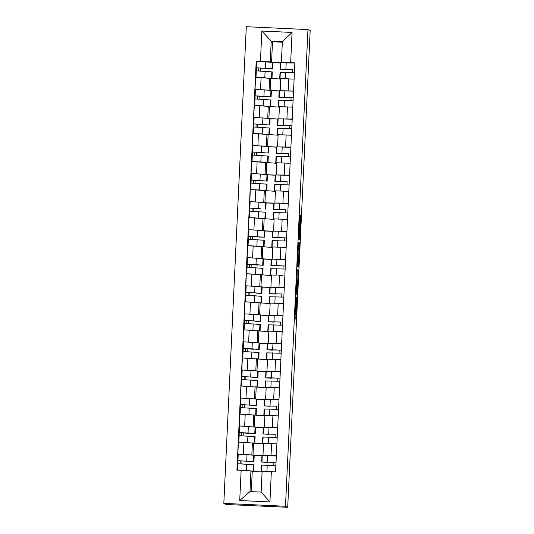 <?xml version="1.0" encoding="UTF-8"?>
<svg xmlns="http://www.w3.org/2000/svg" width="534" height="534" viewBox="0 0 534 534"><rect width="100%" height="100%" fill="white"/><g stroke="black" fill="none" stroke-linecap="round" stroke-linejoin="round"><path stroke-width="0.8" d="M296.003 296.997L294.995 318.771L295.916 319.198L296.957 297.445L296.317 306.67L296.483 297.224L295.763 306.409L296.003 296.997M300.121 216.771L300.155 214.982L299.761 216.604L298.773 237.436L298.746 239.225L299.667 239.659L300.816 215.295L300.502 215.149L300.368 216.891L299.627 237.116L299.02 236.829L300.121 216.771L299.754 216.757M299.627 237.116L298.793 237.076L299.627 237.116M307.971 29.584L310.181 30.618L287.706 507.3L285.496 506.265L307.971 29.584L246.294 26.7L223.819 503.382L226.029 504.416L227.985 504.577L287.706 507.3M297.304 269.77L296.156 294.141L297.078 294.568L298.226 270.204L297.304 269.77M297.478 264.891L298.599 242.316L299.521 242.75L299.073 253.456L298.426 256.761L298.393 267.12L297.451 266.68L297.478 264.891M285.496 506.265L223.819 503.382M263.629 455.562L276.338 455.789M254.217 455.348L261.94 455.709M263.522 443.887L243.891 442.372L243.33 454.247L252.529 455.061M243.33 454.247L238.257 454.18M261.934 455.836L254.211 455.475M276.899 443.921L263.549 443.394L262.988 455.262M243.891 442.372L238.404 442.119L237.844 453.987M264.951 427.5L277.667 427.727M255.539 427.287L263.262 427.647M249.899 433.261L255.239 433.648L255.546 427.173L239.172 425.925L253.85 427.006M263.255 427.774L255.532 427.414M269.043 415.439L278.227 415.839L264.871 415.332L264.31 427.2M264.851 415.826L239.726 414.057L239.172 425.925M266.272 399.445L278.988 399.666M256.861 399.225L264.584 399.586M240.907 398.057L255.172 398.945M264.577 399.712L256.854 399.352M270.364 387.377L279.549 387.784L266.192 387.27L265.632 399.138M266.172 387.764L241.054 385.995L240.494 397.863M267.601 371.384L280.31 371.604M258.189 371.163L265.905 371.524M242.229 369.995L256.494 370.883M265.905 371.651L258.182 371.29M280.871 359.736L267.521 359.208L266.96 371.083M267.494 359.702L242.376 357.934L241.815 369.808M268.922 343.322L281.632 343.542M259.511 343.102L267.234 343.462M253.87 349.076L259.21 349.463L259.517 342.988L243.137 341.747L257.822 342.821M267.227 343.589L259.504 343.228M282.192 331.674L268.842 331.147L268.282 343.022M268.816 331.641L243.698 329.872L243.137 341.747M270.244 315.26L282.96 315.487M260.832 315.04L268.555 315.4M244.872 313.879L259.144 314.76M268.549 315.527L260.826 315.167M274.336 303.192L283.521 303.599L270.164 303.085L269.603 314.96M270.144 303.579L245.026 301.81L244.465 313.685M271.566 287.199L284.282 287.425M262.154 286.978L269.877 287.339M246.201 285.817L260.465 286.698M269.87 287.466L262.147 287.105M275.657 275.13L271.492 275.03M271.466 275.517L246.348 273.748L245.787 285.623M272.894 259.137L285.603 259.364M263.482 258.917L271.199 259.277M257.842 264.891L263.182 265.278L263.482 258.803L247.108 257.562L261.787 258.636M271.199 259.404L263.476 259.043M276.979 247.068L286.164 247.476L272.814 246.962L272.253 258.836M272.787 247.456L247.669 245.687L247.108 257.562M274.216 231.075L286.925 231.302M264.804 230.855L272.527 231.222M248.844 229.693L263.115 230.575M272.52 231.342L264.797 230.982M287.486 219.427L274.136 218.9L273.575 230.775M274.109 219.394L248.991 217.625L248.43 229.5M275.537 203.013L288.253 203.24M266.126 202.793L273.849 203.16M250.166 201.632L264.437 202.513M273.842 203.28L266.119 202.92M288.814 191.366L275.464 190.845M275.437 191.332L250.319 189.563L249.758 201.438M276.859 174.952L289.575 175.179M267.447 174.738L275.17 175.099M261.814 180.706L267.147 181.093L267.454 174.618L251.08 173.376L265.758 174.451M275.164 175.219L267.441 174.858M280.951 162.89L290.136 163.291L276.779 162.777L276.218 174.651M276.759 163.27L251.641 161.502L251.08 173.376M278.187 146.89L290.897 147.117M268.776 146.676L276.492 147.037M252.816 145.508L267.08 146.389M276.492 147.164L268.769 146.797M282.272 134.828L291.457 135.229L278.107 134.722L277.546 146.59M278.081 135.209L252.962 133.447L252.402 145.315M279.509 118.828L292.218 119.055M270.097 118.615L277.82 118.975M254.137 117.447L268.408 118.328M277.813 119.102L270.091 118.735M283.594 106.767L292.779 107.167L279.429 106.66L278.868 118.528M279.402 107.147L254.284 105.385L253.723 117.253M280.831 90.767L293.546 90.994M271.419 90.553L279.142 90.913M265.785 96.527L271.118 96.914L271.426 90.44L255.052 89.191L269.73 90.266M279.135 91.04L271.412 90.68M294.107 79.125L280.75 78.598L280.19 90.466M280.73 79.092L255.612 77.323L255.052 89.191M270.771 78.625L270.224 90.313M269.45 106.687L268.896 118.374M268.128 134.748L267.574 146.436M266.8 162.81L266.252 174.498M265.478 190.865L264.931 202.56M264.156 218.927L263.602 230.615M262.835 246.988L262.281 258.676M261.506 275.05L260.959 286.738M260.185 303.112L259.637 314.8M258.863 331.173L258.309 342.861M257.542 359.235L256.988 370.923M256.213 387.297L255.666 398.985M254.892 415.359L254.344 427.046M253.57 443.42L253.016 455.108M262.074 471.943L252.248 471.482L250.953 470.875L249.979 491.56L261.126 492.081L262.101 471.395L275.584 471.909L294.868 62.865L281.391 62.351L282.366 41.665L271.219 41.145L270.244 61.831L271.052 62.204M252.248 471.482L251.294 491.62M271.352 471.716L269.93 501.933L239.719 500.518L241.148 470.3L250.953 470.875M270.244 61.831L256.213 61.056L236.922 470.1L241.148 470.3M260.438 61.256L261.86 31.032L292.071 32.447L290.643 62.665M282.339 42.206L272.514 41.745L271.219 41.145L261.86 31.032M282.152 62.705L281.391 62.351M272.514 41.745L271.546 62.251M272.74 62.491L280.463 62.852M256.787 61.323L256.213 61.056M241.829 463.852L241.969 460.829M280.457 62.979L272.734 62.618M243.15 435.797L243.297 432.767M244.472 407.736L244.619 404.705M245.8 379.674L245.94 376.644M247.122 351.612L247.262 348.582M248.443 323.551L248.59 320.52M249.765 295.489L249.912 292.458M251.093 267.427L251.234 264.397M252.415 239.365L252.555 236.335M253.737 211.304L253.884 208.273M255.058 183.242L255.205 180.212M256.387 155.18L256.527 152.15M257.708 127.119L257.849 124.095M259.03 99.057L259.177 96.033M260.352 70.995L260.499 67.972M269.93 501.933L261.126 492.081M239.719 500.518L249.979 491.56M282.366 41.665L292.071 32.447M296.35 290.443L296.33 291.691L297.138 292.071L297.231 290.85L297.458 282.566L296.904 282.306L296.277 290.436M298.172 254.838L297.939 264.383L298.172 254.838M248.577 461.323L237.93 460.662L238.237 454.187L254.224 455.235L253.917 461.71L237.93 460.662L238.237 454.187M248.57 461.536L253.917 461.71M240.126 463.779L240.267 460.769M251.714 471.228L253.463 471.242L253.77 464.767L237.784 463.719L237.93 460.662M253.463 471.242L251.287 471.035M246.528 470.614L242.296 470.367M262.087 471.689L261.186 471.595L261.493 465.121L275.884 465.488M261.186 471.595L262.094 471.575M266.86 471.562L270.191 471.676M267.387 462.15L273.895 462.344L273.755 465.354M267.374 462.417L261.64 462.064L267.367 462.023L276.031 462.431M261.64 462.064L261.947 455.589L276.332 455.956M273.895 462.344L276.025 462.444M249.892 433.474L239.252 432.6L239.559 426.125L239.252 432.6L248.05 433.001L248.357 426.526M255.239 433.648L248.05 433.001M241.448 435.717L241.595 432.707M241.141 442.245L245.587 442.452M253.036 443.167L254.791 443.18L255.092 436.705L239.105 435.657L239.252 432.6M254.791 443.18L252.609 442.973M248.343 442.599L238.805 442.139M251.227 405.199L240.58 404.538L240.881 398.064L256.867 399.112L256.56 405.586L240.574 404.538L240.881 398.064M251.214 405.413L256.56 405.586M242.776 407.662L242.917 404.652M242.463 414.184L246.908 414.391M254.358 415.112L256.113 415.118L256.42 408.644L240.433 407.596L240.58 404.538M256.113 415.118L253.937 414.911M249.665 414.538L240.126 414.077L240.433 407.596L240.126 414.07M252.549 377.137L241.902 376.477L242.209 370.002L258.189 371.05L257.889 377.525L241.902 376.477L242.202 370.002M252.535 377.351L257.889 377.525M244.098 379.601L244.238 376.59M243.791 386.122L248.23 386.336M255.686 387.05L257.435 387.057L257.742 380.582L241.755 379.541L241.902 376.477M257.435 387.057L255.259 386.85M250.987 386.476L241.448 386.015L241.755 379.541L241.448 386.009M274.77 443.821L270.358 443.614M263.536 443.641L262.514 443.534L262.815 437.059L277.206 437.426M262.514 443.534L263.542 443.514M267.714 443.5L276.899 443.901M268.709 434.089L275.217 434.282L275.077 437.293M268.695 434.356L263.262 433.982L275.217 434.282M262.962 434.002L263.269 427.527L277.66 427.894M271.579 443.667L271.025 455.542M276.091 415.759L271.679 415.552M264.857 415.579L263.836 415.472L264.143 408.997L278.528 409.364M263.836 415.472L264.864 415.452M270.03 406.027L276.539 406.22L276.398 409.231M270.017 406.294L264.59 405.92L276.539 406.22M264.283 405.94L264.59 399.465L278.982 399.832M272.347 427.48L272.907 415.586M277.413 387.697L273.001 387.49M266.186 387.517L265.158 387.41L265.465 380.936L279.856 381.303M265.158 387.41L266.186 387.39M271.352 377.965L277.867 378.165L277.72 381.176M271.339 378.232L265.612 377.878L271.332 377.845L279.996 378.246M265.612 377.878L265.912 371.404L280.303 371.771M273.668 399.419L274.229 387.524M277.867 378.165L279.996 378.266M253.864 349.289L243.224 348.422L243.531 341.94L243.224 348.415L252.021 348.815L252.328 342.341M259.21 349.463L252.021 348.815M245.42 351.539L245.56 348.528M245.113 358.06L249.558 358.274M257.008 358.988L258.756 358.995L259.063 352.52L243.077 351.479L243.224 348.422M258.756 358.995L256.58 358.788M252.308 358.414L242.776 357.954L243.077 351.479L242.77 357.947M255.192 321.014L244.545 320.36L244.852 313.879L260.839 314.926L260.532 321.401L244.545 320.353L244.852 313.879M255.185 321.228L260.532 321.401M246.741 323.477L246.888 320.467M246.434 329.999L250.88 330.212M258.329 330.926L260.085 330.933L260.385 324.458L244.405 323.417L244.545 320.36M260.085 330.933L257.902 330.726M253.637 330.352L244.098 329.892L244.405 323.417L244.098 329.892M278.735 359.636L274.322 359.429M267.507 359.455L266.479 359.349L266.786 352.874L281.178 353.241M266.479 359.349L267.514 359.329M271.686 359.315L280.871 359.722M272.68 349.904L279.189 350.104L279.048 353.114M272.667 350.171L266.933 349.817L272.66 349.783L281.325 350.184M266.933 349.817L267.24 343.342L281.625 343.709M274.99 371.357L275.551 359.462M279.189 350.104L281.318 350.204M280.063 331.574L275.651 331.367M268.829 331.394L267.808 331.287L268.108 324.812L282.499 325.186M267.808 331.287L268.836 331.267M273.007 331.254L282.192 331.661M274.002 321.842L280.51 322.042L280.37 325.052M273.989 322.109L268.555 321.742L280.51 322.042M268.255 321.755L268.562 315.28L282.953 315.647M276.872 331.427L276.318 343.295M256.52 292.952L245.874 292.298L246.174 285.823L262.161 286.865L261.854 293.34L245.867 292.292L246.174 285.817M256.507 293.166L261.854 293.34M248.07 295.415L248.21 292.405M247.756 301.937L252.202 302.151M259.651 302.865L261.406 302.871L261.713 296.397L254.524 295.749L245.727 295.355L245.42 301.823M261.406 302.871L259.23 302.665M254.958 302.291L245.42 301.83L245.727 295.355M245.727 295.349L245.874 292.298M257.829 265.104L247.195 264.237L247.502 257.762L247.195 264.23L255.993 264.63L256.3 258.156M263.182 265.278L255.993 264.63M249.391 267.354L249.532 264.343M249.084 273.875L253.523 274.089M260.979 274.803L262.728 274.816L263.035 268.335L247.048 267.294L247.195 264.237M262.728 274.816L260.552 274.603M256.28 274.229L246.741 273.768L247.048 267.294L246.741 273.768M259.164 236.829L248.517 236.175L248.824 229.7L264.811 230.741L264.504 237.216L248.517 236.175L248.824 229.693M259.157 237.043L264.504 237.216M250.713 239.292L250.853 236.282M250.406 245.814L254.851 246.027M262.301 246.741L264.05 246.755L264.357 240.273L248.37 239.232L248.517 236.175M264.05 246.755L261.874 246.541M257.602 246.167L248.063 245.707L248.37 239.232L248.063 245.707M260.485 208.767L249.839 208.113L250.146 201.632L249.839 208.106M260.479 208.981L249.839 208.113L249.692 211.17L265.678 212.218L265.378 218.693L263.195 218.479M265.825 209.154L266.132 202.68L250.146 201.632M252.035 211.23L252.181 208.22M251.728 217.752L256.173 217.965M263.622 218.68L265.378 218.693M258.93 218.106L249.391 217.645L249.698 211.17M261.8 180.926L251.167 180.051L251.467 173.577L251.02 183.109L267.007 184.157L266.7 190.631L264.524 190.418M267.147 181.093L251.16 180.051M253.363 183.169L253.503 180.158M253.049 189.697L257.495 189.904M264.951 190.618L266.7 190.631M260.252 190.044L250.713 189.583L251.02 183.109L250.713 189.583M263.135 152.644L252.489 151.99L252.796 145.515L268.776 146.556L268.475 153.038L252.489 151.99L252.789 145.515M263.122 152.864L268.475 153.038M254.685 155.107L254.825 152.097M254.378 161.635L258.816 161.842M266.272 162.556L268.021 162.57L268.328 156.095L252.342 155.047L252.489 151.99M268.021 162.57L265.845 162.356M261.573 161.982L252.035 161.522L252.342 155.047L252.035 161.522M264.457 124.589L253.81 123.928L254.117 117.453L270.104 118.495L269.797 124.976L253.81 123.928L254.117 117.453M264.45 124.802L269.797 124.976M256.006 127.045L256.146 124.035M255.699 133.573L260.145 133.78M267.594 134.495L269.35 134.508L269.65 128.033L253.663 126.985L253.363 133.46L253.663 126.985M269.35 134.508L267.167 134.294M262.895 133.927L253.356 133.46M253.67 126.985L253.81 123.928M265.772 96.741L255.132 95.866L255.439 89.392L255.132 95.866L263.929 96.267L264.237 89.792M271.118 96.914L263.929 96.267M257.328 98.984L257.475 95.973M257.021 105.512L261.466 105.719M268.916 106.433L270.671 106.446L270.978 99.971L254.985 98.923L255.132 95.866M270.671 106.446L268.489 106.233M264.223 105.865L254.685 105.398L254.992 98.923L254.685 105.398M281.385 303.512L276.972 303.305M270.151 303.332L269.129 303.225L269.436 296.75L283.821 297.124M269.129 303.225L270.157 303.212M275.324 293.78L281.832 293.98L281.692 296.991M275.31 294.047L269.884 293.68L281.832 293.98M269.577 293.693L269.884 287.219L284.275 287.586M282.706 275.451L278.294 275.244M271.479 275.27L270.451 275.164L270.758 268.689L285.149 269.063M270.451 275.164L271.479 275.15M276.645 265.718L283.16 265.919L283.013 268.929M276.632 265.985L270.905 265.632L276.625 265.598L285.289 266.005M270.905 265.632L271.205 259.157L285.597 259.524M278.962 287.172L279.522 275.277M283.16 265.919L285.289 266.019M284.028 247.389L279.616 247.182M272.801 247.209L271.773 247.108L272.08 240.627L286.471 241.001M271.773 247.108L272.807 247.088M277.974 237.657L284.482 237.857L284.342 240.867M277.96 237.924L272.227 237.57L277.954 237.537L286.618 237.944M272.227 237.57L272.534 231.095L286.918 231.462M280.283 259.11L280.844 247.215M284.482 237.857L286.611 237.957M285.356 219.327L280.944 219.12M274.122 219.147L273.101 219.047L273.401 212.565L287.793 212.939M273.101 219.047L274.129 219.027M278.301 219.013L287.486 219.414M279.295 209.595L285.803 209.795L285.663 212.806M279.282 209.862L273.849 209.495L285.803 209.795M273.548 209.508L273.855 203.033L288.247 203.407M281.612 231.048L282.166 219.154M286.678 191.265L282.266 191.065M275.444 191.085L274.423 190.985L274.73 184.51L289.114 184.877M274.423 190.985L275.451 190.965M279.629 190.952L288.814 191.352M280.617 181.533L287.125 181.734L286.985 184.744M280.604 181.8L275.177 181.433L287.125 181.734M274.87 181.447L275.177 174.972L289.568 175.346M283.487 191.119L282.933 202.993M288 163.204L283.587 163.003M276.772 163.024L275.744 162.923L276.051 156.449L290.443 156.816M275.744 162.923L276.772 162.903M281.939 153.472L288.453 153.672L288.307 156.682M281.925 153.739L276.499 153.371L288.453 153.672M276.198 153.392L276.499 146.91L290.89 147.284M284.255 174.932L284.816 163.037M289.321 135.142L284.909 134.942M278.094 134.962L277.073 134.862L277.373 128.387L291.764 128.754M277.073 134.862L278.101 134.842M283.267 125.41L289.775 125.61L289.635 128.621M283.254 125.684L277.52 125.33L283.247 125.29L291.911 125.697M277.52 125.33L277.827 118.848L292.211 119.222M285.577 146.87L286.137 134.975M289.775 125.61L291.904 125.71M290.65 107.087L286.237 106.88M279.416 106.907L278.394 106.8L278.701 100.325L293.086 100.692M278.394 106.8L279.422 106.78M284.589 97.355L291.097 97.548L290.957 100.559M284.575 97.622L278.841 97.268L284.569 97.228L293.233 97.635M278.841 97.268L279.149 90.793L293.54 91.16M286.905 118.808L287.459 106.913M291.097 97.548L293.233 97.649M267.107 68.465L256.46 67.805L256.761 61.33L272.747 62.378L272.44 68.853L256.453 67.805L256.761 61.33M267.093 68.679L272.44 68.853M258.656 70.922L258.796 67.911M258.343 77.45L262.788 77.657M270.244 78.371L271.993 78.385L272.3 71.91L256.313 70.862L256.46 67.805M271.993 78.385L269.817 78.178M265.545 77.804L256.006 77.337L256.313 70.862L256.006 77.337M291.971 79.025L287.559 78.818M280.737 78.845L279.716 78.738L280.023 72.264L294.408 72.631M279.716 78.738L280.744 78.718M284.922 78.705L294.107 79.105M285.91 69.293L292.418 69.487L292.278 72.497M285.897 69.56L280.47 69.186L292.418 69.487M280.163 69.206L280.47 62.732L294.861 63.099M288.781 78.872L288.226 90.747M259.771 105.639L259.21 117.513M258.449 133.7L257.889 145.575M257.121 161.762L256.567 173.63M255.799 189.824L255.239 201.692M254.478 217.885L253.917 229.753M253.156 245.947L252.595 257.815M251.828 274.009L251.274 285.877M250.506 302.07L249.945 313.939M249.184 330.125L248.624 342M247.863 358.187L247.302 370.062M246.534 386.249L245.98 398.124M245.213 414.311L244.652 426.185M261.093 77.577L260.532 89.452M269.603 78.077L269.049 89.952M268.282 106.139L267.721 118.007M266.96 134.201L266.399 146.069M265.638 162.263L265.078 174.131M264.31 190.324L263.756 202.192M262.988 218.386L262.428 230.254M261.667 246.448L261.106 258.316M260.345 274.503L259.784 286.378M259.017 302.564L258.463 314.439M278.201 303.365L277.64 315.234M257.695 330.626L257.134 342.501M256.373 358.688L255.813 370.563M255.052 386.749L254.491 398.624M253.723 414.811L253.169 426.686M252.402 442.873L251.841 454.748M295.516 306.596L296.243 306.629M295.008 317.41L296.05 317.456M297.251 270.157L298.226 270.204M297.151 271.946L298.199 271.993M296.17 292.779L297.211 292.826M296.203 292.025L297.138 292.071L296.203 292.031M298.546 242.703L299.521 242.75M298.446 244.492L299.494 244.539M298.025 253.403L299.073 253.456M297.505 264.437L298.112 264.47M297.491 264.604L298.506 264.65M297.505 264.363L297.939 264.383L297.505 264.363M299.334 225.668L299.701 225.688M300.475 215.275L300.816 215.295M300.362 217.064L300.789 217.084M298.76 237.87L299.801 237.917M253.45 461.65L253.757 455.175M246.728 461.062L247.035 454.588M252.996 471.182L253.303 464.707M246.281 470.594L246.588 464.119M237.483 470.127L237.784 463.719L237.483 470.127M261.8 465.101L261.493 471.575M267.22 465.087L266.913 471.562M262.247 455.569L261.94 462.043M267.668 455.549L267.367 462.023M254.771 433.588L255.078 427.113M254.324 443.12L254.625 436.645M247.602 442.532L247.909 436.058M238.805 442.132L239.112 435.657L238.805 442.132M256.093 405.526L256.4 399.052M249.378 404.939L249.678 398.464M255.646 415.058L255.953 408.583M248.924 414.471L249.231 407.996M257.421 377.465L257.722 370.99M250.7 376.877L251.007 370.402M256.967 386.996L257.275 380.522M250.252 386.409L250.553 379.934M263.122 437.039L262.815 443.52M268.542 437.026L268.242 443.5M263.569 427.507L263.262 433.982M268.996 427.487L268.689 433.962M264.443 408.977L264.136 415.459M269.87 408.964L269.563 415.439M264.891 399.445L264.59 405.92M270.317 399.425L270.01 405.907M265.765 380.922L265.465 387.397M271.192 380.902L270.885 387.377M266.219 371.384L265.912 377.858M271.639 371.364L271.332 377.845M258.743 349.403L259.05 342.928M258.289 358.935L258.596 352.46M251.574 358.347L251.881 351.873M260.065 321.341L260.372 314.866M253.343 320.754L253.65 314.279M259.617 330.873L259.918 324.398M252.896 330.286L253.203 323.811M267.093 352.861L266.786 359.335M272.514 352.841L272.207 359.315M267.541 343.322L267.234 349.803M272.961 343.309L272.66 349.783M268.415 324.799L268.108 331.274M273.835 324.779L273.535 331.254M268.862 315.26L268.555 321.742M274.289 315.247L273.982 321.722M261.386 293.279L261.693 286.805M254.671 292.692L254.972 286.217M260.939 302.811L261.246 296.337M254.217 302.224L254.524 295.749M262.715 265.218L263.015 258.743M262.261 274.75L262.568 268.275M255.546 274.162L255.846 267.688M264.036 237.156L264.343 230.681M257.315 236.569L257.622 230.094M263.582 246.695L263.889 240.213M256.867 246.107L257.174 239.626M265.358 209.094L265.665 202.62M258.636 208.507L258.943 202.032M264.911 218.633L265.211 212.152M258.189 218.046L258.496 211.564M266.68 181.033L266.987 174.558M259.965 180.445L260.265 173.971M266.232 190.571L266.539 184.096M259.511 189.984L259.818 183.509M268.008 152.971L268.308 146.496M261.286 152.39L261.593 145.909M267.554 162.51L267.861 156.035M260.839 161.922L261.139 155.447M269.33 124.916L269.637 118.435M262.608 124.329L262.915 117.847M268.876 134.448L269.183 127.973M262.161 133.86L262.468 127.386M270.651 96.854L270.958 90.373M270.204 106.386L270.504 99.911M263.482 105.799L263.789 99.324M269.737 296.737L269.43 303.212M275.164 296.717L274.856 303.192M270.184 287.205L269.884 293.68M275.611 287.185L275.304 293.66M271.058 268.675L270.758 275.15M276.485 268.655L276.178 275.13M271.512 259.144L271.205 265.618M276.932 259.123L276.625 265.598M272.387 240.614L272.08 247.088M277.807 240.594L277.5 247.068M272.834 231.082L272.527 237.557M278.254 231.062L277.954 237.537M273.708 212.552L273.401 219.027M279.128 212.532L278.828 219.007M274.156 203.02L273.849 209.495M279.582 203L279.275 209.475M275.03 184.49L274.723 190.965M280.457 184.47L280.15 190.945M275.477 174.958L275.177 181.433M280.904 174.938L280.597 181.413M276.352 156.429L276.051 162.903M281.778 156.409L281.471 162.883M276.806 146.897L276.499 153.371M282.226 146.877L281.919 153.351M277.68 128.367L277.373 134.842M283.1 128.347L282.793 134.828M278.127 118.835L277.82 125.31M283.547 118.815L283.247 125.29M279.002 100.305L278.695 106.78M284.422 100.285L284.121 106.767M279.449 90.773L279.142 97.248M284.876 90.753L284.569 97.228M271.973 68.793L272.28 62.318M265.258 68.205L265.558 61.73M271.526 78.324L271.833 71.85M264.804 77.737L265.111 71.262M280.323 72.244L280.016 78.718M285.75 72.23L285.443 78.705M280.771 62.712L280.47 69.186M286.197 62.692L285.89 69.166M271.486 275.023L270.925 286.898M275.457 190.838L274.897 202.713M249.391 217.645L249.692 211.17"/></g></svg>
